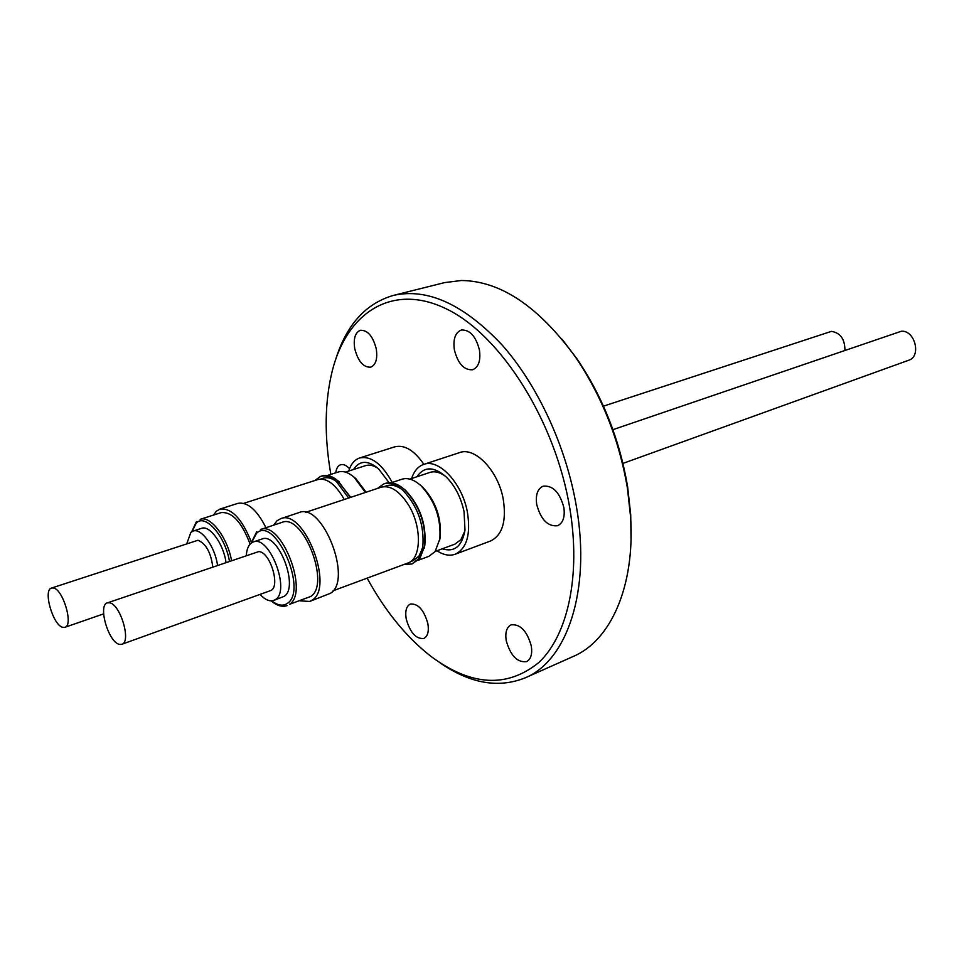 <?xml version="1.0" encoding="UTF-8"?>
<svg xmlns="http://www.w3.org/2000/svg" width="964" height="964" viewBox="0 0 964 964"><rect width="100%" height="100%" fill="white"/><g stroke="black" fill="none" stroke-linecap="round" stroke-linejoin="round"><path stroke-width="1.45" d="M62.997 627.359L64.901 627.299C73.806 625.455 62.973 588.835 53.237 587.968L51.538 588.052C42.657 589.932 53.189 625.985 62.997 627.359M51.538 588.052L197.969 540.25C205.91 543.588 210.839 552.42 212.767 566.772M250.11 544.106C241.735 522.018 232.035 511.535 221.033 512.643L200.163 519.355C210.285 515.21 227.239 537.056 231.517 560.337M217.515 565.145C214.984 546.648 201.211 527.669 193.077 531.092L190.872 532.381L186.871 543.455M225.986 562.241C223.491 543.804 209.706 524.91 201.524 528.344L193.077 531.092M251.267 541.961C242 518.716 231.553 507.763 219.913 509.1L216.334 511.233L213.514 515.065M265.98 527.718C256.846 509.739 247.459 501.629 237.819 503.377L219.913 509.1M243.735 503.329L317.867 479.566C326.037 477.686 334.231 483.289 342.449 496.352L344.196 499.509M314.806 480.542L320.506 476.421C325.338 474.975 330.628 476.686 336.376 481.542L348.643 498.027M320.566 479.084L323.374 478.18C327.145 477.023 331.291 477.975 335.809 481.048M389.082 482.687L378.527 468.769C367.887 459.997 359.56 460.238 353.535 469.504M378.346 468.6C373.731 465.431 369.465 464.443 365.561 465.636L345.413 472.107M844.922 350.161C844.862 339.087 840.355 332.821 831.402 331.363L603.452 406.157M260.027 594.414C265.016 599.741 269.595 601.741 273.752 600.427L275.487 599.512C290.827 590.522 269.221 534.671 253.279 541.973L251.05 543.214C248.314 545.528 246.736 549.552 246.326 555.276M273.752 600.427L284.115 596.355C299.539 587.353 277.993 531.718 261.967 539.033L253.279 541.973M119.512 644.374L121.826 644.289C131.658 642.072 120.271 603.826 109.438 602.777L107.365 602.886C97.569 605.139 108.607 642.759 119.512 644.374M107.365 602.886L258.81 551.565C270.583 552.011 281.018 588.076 270.185 590.739L121.826 644.289M310.721 596.475C330.917 584.353 302.973 512.812 281.886 522.404L260.437 529.573C281.247 520.042 309.396 592.27 289.477 604.332L310.721 596.475M300.069 600.837L309.685 601.452L312.312 600.03C334.544 586.823 303.853 508.149 280.693 518.68L277.03 520.777L273.571 525.187M309.685 601.452L330.507 593.27C352.981 580.015 322.482 501.991 299.069 512.571L280.693 518.68M305.612 512.366L381.129 487.218C390.3 485 399.409 490.893 408.447 504.895C422.136 526.657 421.497 559.096 407.748 563.084L333.086 590.775M422.606 548.203L418.93 556.168L413.074 560.699L410.423 561.675M411.905 564L419.882 558.542L424.606 546.154C426.233 524.5 419.641 505.738 404.844 489.869C397.927 483.699 391.492 481.506 385.564 483.313L383.793 483.904C389.697 482.108 396.108 484.277 403.012 490.411C417.858 506.329 424.461 525.151 422.822 546.877L418.123 559.192L411.905 564L404.157 564.422M418.448 560.192L428.956 556.3L435.065 551.613L439.813 539.033C441.247 518.62 435.029 500.918 421.16 485.904C414.279 479.65 407.856 477.433 401.916 479.228L391.276 482.771M377.49 488.423L383.793 483.904M384.094 486.639L386.769 485.748C391.408 484.277 396.493 485.543 402.012 489.519M435.21 551.42L455.044 544.082L460.9 539.647L464.853 531.056M423.702 464.407L459.551 452.61C474.927 446.501 498.183 470.721 503.22 499.027C506.63 521.15 502.413 535.128 490.604 540.973L455.237 554.216C466.877 548.42 470.914 534.297 467.347 511.848C462.093 483.109 438.849 458.358 423.702 464.407C418.075 466.383 414.05 471.095 411.604 478.53M436.969 550.769C443.524 555.047 449.61 556.192 455.237 554.216M442.223 548.829C454.502 552.529 462.081 546.287 464.985 530.104L464.046 511.595C460.949 497.436 455.056 485.94 446.368 477.096C433.993 466.299 424.172 466.178 416.918 476.758M445.669 476.445C440.006 472.24 434.74 470.902 429.884 472.432L409.833 479.12M622.961 463.395L908.727 360.235C921.644 356.463 914.884 329.893 901.316 331.255L612.911 429.667M531.309 646.025C532.465 654.098 530.875 659.292 526.549 661.629C517.27 662.69 510.498 655.689 506.208 640.602C505.016 632.456 506.63 627.202 511.053 624.865C520.259 623.853 527.019 630.914 531.309 646.025M427.871 623.648C429.088 631.468 427.727 636.409 423.811 638.469C415.954 639.132 410.098 632.625 406.218 618.96C404.964 611.08 406.338 606.115 410.351 604.042C418.147 603.428 423.991 609.959 427.871 623.648M376.273 348.92C377.695 358.885 375.827 364.982 370.682 367.188C363.368 367.489 358.054 361.319 354.74 348.667C353.27 338.641 355.162 332.52 360.416 330.278C367.682 330.037 372.96 336.243 376.273 348.92M479.457 350.113C480.819 360.681 478.542 367.236 472.637 369.754C464.021 370.309 457.936 363.669 454.369 349.824C452.947 339.171 455.261 332.58 461.298 330.037C469.842 329.555 475.903 336.243 479.457 350.113M563.88 507.63C565.097 517.053 563.012 523.078 557.638 525.705C547.805 526.778 540.828 519.68 536.707 504.425C535.43 494.906 537.551 488.832 543.081 486.193C552.83 485.205 559.759 492.351 563.88 507.63M330.857 474.384C324.169 436.21 324.663 401.59 332.363 370.513C347.197 312.107 392.722 282.307 447.007 309.203C501.147 335.629 555.553 421.425 569.808 508.317C581.063 576.002 567.688 635.457 538.828 662.521C507.028 688.248 471.034 686.163 430.848 656.291C406.362 637.144 385.13 611.092 367.139 578.147M335.58 359.705C346.425 324.904 365.693 303.467 393.396 295.406C427.45 287.79 463.624 304.25 501.919 344.799C537.804 385.154 566.483 447.139 576.544 507.365C590.992 591.173 566.892 660.786 525.199 677.849C498.412 688.561 470.022 683.548 440.042 662.822M393.396 295.406L444.609 282.609L461.382 280.5C500.581 280.958 538.599 306.456 575.424 356.993C601.91 396.096 619.25 439.873 627.444 488.326L630.625 517.198C635.071 586.739 610.513 640.674 573.423 656.376L525.199 677.849M562.108 339.316L576.918 358.753C602.753 396.867 619.647 439.524 627.624 486.736L630.721 514.884L631.034 539.322M335.749 472.818C336.316 468.42 337.93 465.733 340.617 464.756C343.413 463.985 346.377 465.299 349.522 468.709M392.228 482.446C381.925 463.805 371.068 455.647 359.644 457.972L394.782 446.826C404.506 444.476 414.207 450.321 423.883 464.347M439.572 540.515L440.235 537.081C441.584 517.909 435.74 501.268 422.702 487.157L420.051 484.892M424.244 548.142L424.847 545.082C426.425 524.103 420.039 505.919 405.711 490.543L403.326 488.531M359.644 457.972C354.535 459.72 350.884 464.082 348.703 471.059M366.103 492.218L355.764 478.53L353.427 476.662M350.763 497.328L337.051 480.084M350.39 497.448L338.171 481.012C332.399 476.132 327.085 474.421 322.241 475.867L320.506 476.421M365.428 492.435L354.113 477.252C348.378 472.336 343.076 470.589 338.207 472.035L327.435 475.481M229.432 561.06C224.998 535.586 205.115 513.282 196.234 523.103L192.077 531.526M271.752 600.849C277.789 605.561 283.018 606.392 287.429 603.344C308.275 590.125 274.728 514.86 256.448 533.381L251.459 542.901M64.901 627.299L103.618 613.875M630.721 514.884L630.625 517.198M576.918 358.753L575.424 356.993M405.711 490.543L404.844 489.869M424.847 545.082L424.606 546.154M422.702 487.157L421.16 485.904M440.235 537.081L439.813 539.033M256.725 531.718L251.002 543.25M271.173 600.861C276.801 605.681 282.103 607.272 287.079 605.633M339.075 481.699L338.171 481.012M355.764 478.53L354.113 477.252M196.463 521.572L191.691 531.754"/></g></svg>
